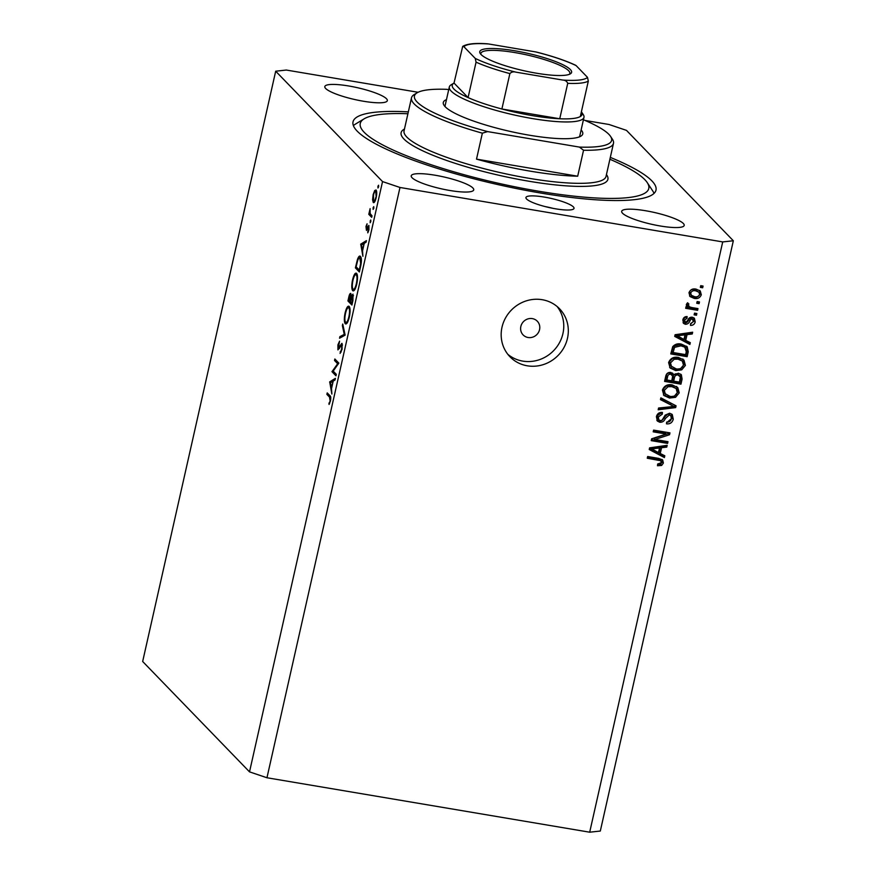 <?xml version="1.0" encoding="UTF-8"?>
<svg xmlns="http://www.w3.org/2000/svg" width="876" height="876" viewBox="0 0 876 876"><rect width="100%" height="100%" fill="white"/><g stroke="black" fill="none" stroke-linecap="round" stroke-linejoin="round"><path stroke-width="1.31" d="M528.064 337.501A9.855 9.297 135.9 0 0 538.488 332.387A9.855 9.297 135.9 0 0 537.284 321.196A9.855 9.297 135.9 0 0 532.323 318.612A9.855 9.297 135.9 0 0 521.91 323.726A9.855 9.297 135.9 0 0 523.114 334.917A9.855 9.297 135.9 0 0 528.064 337.501M527.297 365.807A34.503 32.554 135.9 0 0 563.761 347.903A34.503 32.554 135.9 0 0 559.534 308.757A34.503 32.554 135.9 0 0 542.189 299.701A34.503 32.554 135.9 0 0 505.726 317.605A34.503 32.554 135.9 0 0 509.952 356.751A34.503 32.554 135.9 0 0 527.297 365.807M507.806 354.287A34.503 32.554 135.9 0 0 522.742 361.109A34.503 32.554 135.9 0 0 558.33 344.684A34.503 32.554 135.9 0 0 557.136 306.523M555.669 208.827A24.648 4.665 12.7 0 0 574.021 208.379A24.648 4.665 12.7 0 0 544.303 197.078A24.648 4.665 12.7 0 0 525.939 197.538A24.648 4.665 12.7 0 0 555.669 208.827M552.887 208.324A24.648 4.665 12.7 0 0 545.058 206.561M408.336 111.876A155.282 29.368 12.7 0 0 353.028 121.852A155.282 29.368 12.7 0 0 540.317 192.972A155.282 29.368 12.7 0 0 655.993 190.125A155.282 29.368 12.7 0 0 610.309 157.395M660.329 225.997A32.04 6.055 12.7 0 0 684.2 225.406A32.04 6.055 12.7 0 0 645.557 210.733A32.04 6.055 12.7 0 0 621.686 211.313A32.04 6.055 12.7 0 0 660.329 225.997M363.463 101.244A32.04 6.055 12.7 0 0 387.334 100.652A32.04 6.055 12.7 0 0 348.692 85.979A32.04 6.055 12.7 0 0 324.821 86.571A32.04 6.055 12.7 0 0 363.463 101.244M449.859 190.486A32.04 6.055 12.7 0 0 473.73 189.895A32.04 6.055 12.7 0 0 435.076 175.222A32.04 6.055 12.7 0 0 411.216 175.802A32.04 6.055 12.7 0 0 449.859 190.486M418.082 92.276L286.31 70.047L275.688 71.208L142.668 661.49L249.518 771.865L266.961 777.757L589.69 832.2L600.312 831.039L733.332 240.769L626.482 130.382L609.039 124.491L585.037 120.45M333.176 371.106L336.307 374.326L335.968 375.815L331.993 371.709L337.654 363.704L334.522 360.474L334.851 358.985L338.837 363.102L333.176 371.106M342.056 343.447L342.078 349.283L340.074 353.411L341.662 348.856L341.717 344.925L337.928 349.885L337.917 344.848L339.581 341.147L338.245 348.385L341.859 343.337M342.494 345.056L341.202 345.111M338.245 348.385L339.647 347.936M345.133 335.125L339.538 338.224L339.888 336.636L344.268 334.369L342.374 325.62L342.735 324.032L345.133 335.125M349.305 317.2C348.002 322.39 346.655 324.58 345.264 323.77C344.093 322.007 344.027 318.415 345.089 313.006C346.403 307.739 347.761 305.527 349.163 306.37C350.334 308.166 350.378 311.768 349.305 317.2M356.751 284.142C355.448 289.332 354.101 291.522 352.71 290.712C351.539 288.949 351.484 285.357 352.535 279.959C353.86 274.681 355.207 272.469 356.609 273.323C357.78 275.108 357.835 278.721 356.751 284.142M362.905 256.307L360.737 244.141L366.431 240.626L366.069 242.236L364.241 243.364L362.555 250.854L362.905 256.307M378.585 186.96L377.95 188.001L377.928 186.281L378.574 185.241L378.585 186.96M275.688 71.208L382.538 181.584L399.982 187.475L722.711 241.918L733.332 240.769M249.518 771.865L382.538 181.584M373.953 202.597L373.253 202.476L372.596 199.75L373.143 194.658L374.665 190.563L376.067 189.972C376.91 191.275 376.943 193.87 376.154 197.757C375.224 201.502 374.249 203.068 373.253 202.476L373.581 202.663M373.767 208.368L373.121 209.397L373.099 207.678L373.745 206.648L373.767 208.368M372.026 215.835L371.687 217.314L368.785 214.313L370.121 208.641L370.11 213.525L372.026 215.835M370.756 221.716L370.121 222.745L370.734 219.996L370.756 221.716M366.442 230.366L365.982 226.468L367.088 223.796L366.376 228.811L368.895 225.406L368.938 229.808L367.767 232.852L368.577 226.895L366.628 230.213M366.376 228.811L367.394 228.778M360.485 256.416C361.689 258.059 361.711 261.53 360.518 266.862L359.368 271.987L355.393 267.87L357.463 259.438C358.58 256.471 359.587 255.464 360.485 256.416L359.937 256.099M352.929 300.567L351.922 305.045L347.936 300.928L348.67 297.709C349.316 294.588 350.039 293.175 350.838 293.471L351.254 296.263L352.984 294.128L352.929 300.567M331.862 394.036L329.694 381.87L335.399 378.355L335.026 379.965L333.209 381.093L331.522 388.583L331.862 394.036M330.033 400.463L329.529 397.113L326.879 394.375L327.219 392.897L329.902 395.667C330.8 396.04 330.975 397.803 330.427 400.967L329.069 404.471L328.96 403.288L330.515 400.54M654.952 439.478L667.983 441.679L667.6 443.398L651.229 440.639L651.635 438.81L666.264 434.036L653.211 431.835L653.595 430.116L669.965 432.875L669.549 434.715L654.952 439.478L653.814 438.307L668.421 433.543L669.549 434.715M669.669 413.22L672.275 414.567L673.261 419.232C672.264 422.67 670.009 424.203 666.494 423.831L666.669 422.079C669.111 422.254 670.688 421.159 671.388 418.761L670.797 415.673L669.33 414.95L665.311 418.553C664.271 421.17 662.431 422.407 659.803 422.254L657.372 421.049L656.398 416.702C657.263 413.582 659.267 412.169 662.431 412.443L662.256 414.206L658.325 416.965L658.872 419.878L660.23 420.546L662.015 420.283L665.191 415.115L669.669 413.22M660.865 397.857L676.064 405.818L675.67 407.592L658.183 409.782L658.577 408.008L673.929 406.475L660.471 399.642L660.865 397.857M679.207 392.886L675.538 397.321L669.549 398.054L663.964 395.525L662.409 390.039C664.271 385.703 667.567 383.995 672.297 384.925L677.794 387.597L679.207 392.886L678.068 391.714L674.4 396.149L675.538 397.321M685.393 365.412L681.725 369.847L675.735 370.581L670.162 368.051L668.596 362.565C670.458 358.229 673.753 356.521 678.484 357.452L683.992 360.124L685.393 365.412L684.255 364.23L680.586 368.676L681.725 369.847M685.733 340.392L690.299 342.658L689.894 344.443L674.717 336.406L675.089 334.731L692.653 332.212L692.248 333.997L687.036 334.61L685.733 340.392L684.594 339.22L685.897 333.438L687.036 334.61M700.712 285.664L703.056 286.058L702.672 287.777L700.329 287.383L700.712 285.664M266.961 777.757L399.982 187.475M589.69 832.2L722.711 241.918M696.059 289.113L700.263 290.952L701.304 294.796C699.946 297.939 697.548 299.132 694.099 298.366L690.036 296.559L688.974 292.715C690.31 289.595 692.664 288.401 696.059 289.113M697.132 301.552L699.475 301.946L699.092 303.665L696.748 303.271L697.132 301.552M691.799 307.553L697.975 308.604L697.592 310.312L685.678 308.308L686.072 306.589L687.967 306.907L686.313 304.53L687.321 303.008L688.875 303.939L688.394 305.067L689.445 306.841L691.799 307.553M687.66 305.22L689.445 306.841M694.526 313.137L696.858 313.531L696.475 315.25L694.142 314.856L694.526 313.137M692.27 317.221L694.394 318.262L695.194 321.93C694.526 324.328 692.938 325.478 690.441 325.379L690.617 323.627L693.518 321.525L692.171 318.984L691 319.192L689.981 320.704C689.16 323.047 687.627 324.24 685.382 324.295L683.554 323.386L682.842 319.915C683.4 317.627 684.835 316.521 687.134 316.575L686.959 318.327L684.561 320.145L685.525 322.543L687.759 320.353C688.569 318.097 690.069 317.046 692.27 317.221M691.033 317.813L693.113 319.455L691.033 317.813L689.872 318.021L691 319.192M683.707 321.021L685.525 322.543M681.386 344.126L687.189 346.776L688.24 351.813L687.145 356.685L670.775 353.915L672.713 346.677C675.067 344.115 677.958 343.261 681.386 344.126M678.418 373.253L681.331 374.687L682.097 379.067L680.948 384.159L664.577 381.389L665.738 376.264C666.373 373.494 668.092 372.212 670.874 372.431L673.885 374.851L678.418 373.253M660.241 453.505L664.807 455.772L664.402 457.568L649.226 449.519L649.598 447.855L667.162 445.326L666.756 447.11L661.544 447.735L660.241 453.505L659.102 452.334L660.405 446.563L661.544 447.735M663.384 463.054L661.654 465.441L657.482 465.758L657.657 464.006L661.49 462.648L660.646 460.732L647.265 458.236L647.649 456.516L658.763 458.4L662.672 459.977L663.384 463.054L662.256 461.871L660.515 464.269L661.654 465.441M659.508 459.55L661.062 461.039L659.508 459.55L647.473 457.294M701.709 285.839L702.672 287.777M701.534 286.605L700.537 286.441M699.639 290.416L700.176 293.613L701.304 294.796M700.176 293.613C698.807 296.767 696.409 297.96 692.971 297.194L694.099 298.366M692.971 297.194L689.522 295.924M698.884 292.179L694.657 289.682C692.303 289.069 690.595 289.803 689.532 291.861L691.372 295.3L694.482 296.646C696.847 297.26 698.555 296.526 699.617 294.456L698.884 292.179L695.785 290.854C693.431 290.241 691.733 290.974 690.671 293.044L691.372 295.3M689.532 291.861L690.671 293.044M694.657 289.682L695.785 290.854M698.128 301.716L699.092 303.665M697.953 302.483L696.967 302.319M696.628 308.374L697.592 310.312M696.453 309.14L685.897 307.366M686.412 305.439L687.967 306.907M687.737 302.767L687.266 303.895L688.394 305.067M687.266 303.895L688.306 305.669M695.511 313.312L696.475 315.25M695.336 314.079L694.35 313.915M693.748 317.747L694.055 320.747L695.194 321.93M694.055 320.747L690.573 324.12M689.872 318.021L688.843 319.532C688.021 321.864 686.488 323.069 684.244 323.124L685.382 324.295M684.244 323.124L683.072 322.729M685.864 316.641L686.959 318.327M685.82 317.156L683.422 318.974L684.561 320.145M683.422 318.974L684.397 321.372M689.04 342.034L688.755 343.272L689.894 344.443M688.755 343.272L674.827 335.891M691.208 332.42L692.248 333.997M691.12 332.825L685.897 333.438M684.999 334.862L683.86 333.69L675.473 334.676L683.948 339.505L684.999 334.862L676.611 335.858M686.554 346.206L687.102 350.63L688.24 351.813M687.102 350.63L686.007 355.503L687.145 356.685M686.007 355.503L670.983 352.973M683.685 345.998L685.623 347.794L683.685 345.998L679.831 344.662L673.436 346.162L671.936 351.353L673.075 352.524L685.612 354.638L686.28 351.692L684.824 347.17L680.97 345.834L674.575 347.345L673.075 352.524M672.582 348.451L673.721 349.623M673.436 346.162L674.575 347.345M679.831 344.662L680.97 345.834M680.586 368.676L674.597 369.398L675.735 370.581M674.597 369.398L669.625 367.427M682.853 358.952L684.255 364.23M682.327 361.065L676.918 357.988L673.053 358.076L669.384 361.7L670.49 365.741L676.152 368.862C679.645 369.562 682.086 368.314 683.477 365.095L682.327 361.065L678.046 359.16L674.192 359.248L670.512 362.872L671.618 366.913M669.384 361.7L670.512 362.872M673.053 358.076L674.192 359.248M676.918 357.988L678.046 359.16M680.685 374.14L680.959 377.895L679.809 382.976L680.948 384.159M679.809 382.976L664.796 380.447M672.45 373.023L673.885 374.851M679.776 375.793L676.907 373.8C674.816 373.636 673.6 374.643 673.261 376.811L672.549 379.976L673.677 381.148L679.426 382.111L680.356 377.009L678.046 374.972C675.954 374.819 674.739 375.815 674.4 377.983L673.677 381.148M672.155 374.829L669.614 373.012C667.654 372.924 666.581 373.921 666.373 376.012L665.738 378.826L666.877 379.998L671.772 380.819L672.68 376.078L670.753 374.194C668.793 374.096 667.72 375.092 667.512 377.184L666.877 379.998M669.614 373.012L670.753 374.194M676.907 373.8L678.046 374.972M674.4 396.149L668.41 396.872L669.549 398.054M668.41 396.872L663.428 394.901M676.655 386.425L678.068 391.714M676.141 388.539L670.72 385.462L666.855 385.55L663.187 389.174L664.293 393.215L669.954 396.335C673.458 397.047 675.9 395.788 677.29 392.579L676.141 388.539L671.859 386.634L667.994 386.721L664.326 390.346L665.432 394.386M663.187 389.174L664.326 390.346M666.855 385.55L667.994 386.721M670.72 385.462L671.859 386.634M674.816 405.161L674.531 406.42L675.67 407.592M674.531 406.42L658.489 408.424M660.581 399.106L673.929 406.475M671.64 414.019L672.122 418.06L673.261 419.232M672.122 418.06L666.603 422.736M670.797 415.673L668.191 413.779L669.33 414.95M668.191 413.779L664.172 417.381C663.132 419.998 661.292 421.236 658.664 421.082L659.803 422.254M658.664 421.082L656.858 420.392M661.183 412.388L662.256 414.206M661.128 413.023L657.186 415.793L658.325 416.965M657.186 415.793L657.734 418.706L658.872 419.878M666.636 441.449L667.6 443.398M666.461 442.227L651.437 439.686M653.419 430.893L665.125 432.864L666.264 434.036M668.618 432.656L668.421 433.543M663.548 455.148L663.263 456.385L664.402 457.568M663.263 456.385L649.335 449.016M665.716 445.534L666.756 447.11M665.618 445.939L660.405 446.563M659.508 447.975L658.369 446.804L649.981 447.8L658.456 452.618L659.508 447.975L651.12 448.972M660.515 464.269L657.58 464.729M662.015 459.451L662.256 461.871M378.684 186.402L377.928 186.281M373.165 199.848L372.596 199.75M376.505 190.869L374.665 190.563M376.636 191.614L375.475 191.307L376.625 191.505M376.22 197.472L375.738 191.461C374.972 191.001 374.227 192.194 373.505 195.03L373.581 200.987L374.972 201.327M373.581 200.987C374.348 201.447 375.081 200.243 375.793 197.396M373.866 207.809L373.099 207.678M370.898 214.675L368.785 214.313M370.855 221.157L370.099 221.026M367.318 228.964L366.551 228.833M368.008 227.355L367.416 227.256M368.369 231.702L367.712 231.593M362.215 244.612L360.693 244.36M362.5 244.437L360.737 244.141M363.66 243.725L361.481 245.061L362.325 249.627L364.142 243.802M357.507 268.231L355.393 267.87M358.065 259.548L357.463 259.438M361.219 258.081L360.145 257.905C359.39 257.139 358.558 258.07 357.649 260.687L356.127 266.819L359.291 270.082L360.682 263.358L359.718 257.654L361.175 257.894M357.32 274.976L355.897 274.582L357.288 274.812M356.817 283.857L356.335 283.78C357.244 279.302 357.222 276.312 356.28 274.801C355.141 274.188 354.035 276.017 352.962 280.298C352.075 284.755 352.108 287.733 353.05 289.233L354.769 289.671M353.05 289.233C354.178 289.836 355.273 288.029 356.335 283.78M350.422 301.355L347.936 300.928M351.276 295.092L350.51 294.96L348.681 299.866L349.951 301.191L350.367 294.884L351.276 295.037M353.444 295.749L352.656 295.606L351.331 297.577L350.367 301.607L351.845 303.14L352.502 295.53L353.444 295.683M349.874 308.034L348.44 307.64L349.842 307.87M349.36 316.915L348.878 316.838C349.798 312.36 349.776 309.37 348.823 307.859C347.684 307.246 346.589 309.075 345.516 313.356C344.629 317.813 344.651 320.78 345.604 322.28L347.323 322.729M345.604 322.28C346.732 322.894 347.827 321.076 348.878 316.838M341.936 336.975L339.888 336.636M345.002 334.49L344.268 334.369M343.107 325.741L342.374 325.62M341.18 351.966L340.184 351.802M340.556 346.13L339.899 346.009M334.106 372.059L331.993 371.709M333.734 371.676L332.059 371.391M338.465 363.847L337.654 363.704M336.636 360.835L334.522 360.474M331.183 382.341L329.65 382.089M331.457 382.177L329.694 381.87M332.617 381.454L330.449 382.801L331.292 387.356L333.11 381.542M328.993 394.737L326.879 394.375M329.628 403.398L328.96 403.288M581.127 129.944A71.482 13.512 -167.3 0 1 580.876 136.163A71.482 13.512 -167.3 0 1 529.509 135.232A71.482 13.512 -167.3 0 1 444.033 105.328A71.482 13.512 -167.3 0 1 446.475 99.601M579.167 136.974A69.018 13.052 12.7 0 0 579.824 135.736L583.974 117.329A69.018 13.052 -167.3 0 1 532.553 118.588A69.018 13.052 -167.3 0 1 449.322 86.976A69.018 13.052 -167.3 0 1 451.129 84.808L453.998 83.067A66.554 12.582 12.7 0 0 468.08 97.586A66.554 12.582 12.7 0 0 501.893 108.996A66.554 12.582 12.7 0 0 532.52 115.643A66.554 12.582 12.7 0 0 559.742 118.764A66.554 12.582 12.7 0 0 580.328 116.519A66.554 12.582 12.7 0 0 581.412 111.778A66.554 12.582 12.7 0 0 581.401 111.767M407.909 113.749A147.891 27.966 12.7 0 0 364.131 118.829A147.891 27.966 12.7 0 0 538.609 191.209A147.891 27.966 12.7 0 0 647.265 182.635A147.891 27.966 12.7 0 0 609.893 159.257M353.389 125.651A155.282 29.368 -167.3 0 1 355.514 124.053L364.131 118.829M411.501 97.805A103.521 19.579 -167.3 0 0 482.358 133.174L476.511 159.136A103.521 19.579 12.7 0 0 530.517 171.203A103.521 19.579 12.7 0 0 577.689 176.207L583.547 150.234A103.521 19.579 -167.3 0 0 613.485 143.325L606.039 176.383A103.521 19.579 12.7 0 1 528.918 178.288A103.521 19.579 12.7 0 1 404.055 130.863L411.501 97.805A103.521 19.579 -167.3 0 1 414.228 94.553L417.096 92.812A101.058 19.108 12.7 0 0 487.603 131.597L579.375 147.08A101.058 19.108 12.7 0 0 610.572 136.415A101.058 19.108 12.7 0 0 583.416 119.76M610.572 136.415L612.423 139.218A103.521 19.579 -167.3 0 1 613.485 143.325M448.709 89.67L446.683 89.33A101.058 19.108 12.7 0 0 417.096 92.812M482.358 133.174L487.603 131.597M579.375 147.08L583.547 150.234M647.265 182.635L652.806 191.056A155.282 29.368 -167.3 0 1 654.033 193.399M449.322 86.976L445.172 105.394A69.018 13.052 12.7 0 0 445.227 106.795M476.511 159.136L577.689 176.207M514.836 50.797A47.074 8.902 -167.3 0 1 570.375 73.836A47.074 8.902 -167.3 0 1 536.55 73.223A47.074 8.902 -167.3 0 1 480.245 53.524A47.074 8.902 -167.3 0 1 514.836 50.797M569.367 74.329A45.596 8.618 12.7 0 0 569.849 73.453A45.596 8.618 12.7 0 0 514.858 52.571A45.596 8.618 12.7 0 0 480.891 53.403A45.596 8.618 12.7 0 0 480.957 54.4M509.876 73.584L501.893 108.996L559.742 118.764L567.725 83.34C566.914 81.282 565.239 80.176 562.721 80.044A64.09 12.122 12.7 0 0 587.5 77.351L576.134 65.612A64.09 12.122 12.7 0 0 535.433 51.87L488.666 43.975A64.09 12.122 12.7 0 0 463.875 46.669L475.252 58.418A64.09 12.122 12.7 0 0 515.942 72.16C513.544 71.46 511.518 71.931 509.876 73.584A66.554 12.582 -167.3 0 1 476.062 62.163L468.08 97.586L454.02 83.056A66.554 12.582 12.7 0 0 453.998 83.067M581.412 111.778L583.263 114.592A69.018 13.052 -167.3 0 1 583.974 117.329M535.433 51.87L536.561 52.1C552.482 56.141 565.524 60.543 575.696 65.284L576.134 65.612M463.875 46.669L462.692 46.395C467.017 43.8 475.197 42.935 487.198 43.8L488.666 43.975M462.692 46.395L454.02 83.056M476.062 62.163L475.252 58.418M515.942 72.16L562.721 80.044M587.5 77.351L588.311 81.107A66.554 12.582 -167.3 0 1 567.725 83.34M580.328 116.519L588.311 81.107M688.843 319.532L689.981 320.704M679.053 334.303L680.181 335.486M680.959 377.895L682.097 379.067M666.373 376.012L667.512 377.184M673.261 376.811L674.4 377.983M670.381 404.143L671.509 405.314M664.172 417.381L665.311 418.553M653.562 447.428L654.69 448.6M657.361 458.958L658.5 460.13M330.745 397.321L329.529 397.113M606.444 174.554A105.985 20.038 -167.3 0 1 528.951 181.233A105.985 20.038 -167.3 0 1 404.471 129.035M366.453 228.855L367.296 228.997M341.596 344.859L342.483 345.002M338.355 348.451L339.308 348.615"/></g></svg>
